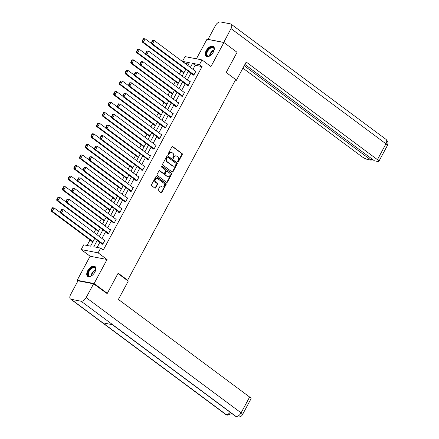 <?xml version="1.0" encoding="UTF-8"?>
<svg xmlns="http://www.w3.org/2000/svg" width="439" height="439" viewBox="0 0 439 439"><rect width="100%" height="100%" fill="white"/><g stroke="black" fill="none" stroke-linecap="round" stroke-linejoin="round"><path stroke-width="0.66" d="M177.822 161.843A0.543 0.434 100.9 0 0 178.437 161.651L182.24 154.583A0.774 0.626 100.9 0 0 182.081 153.535L172.768 146.61A0.774 0.626 100.9 0 0 171.89 146.889L168.088 153.952A0.543 0.434 100.9 0 0 168.812 154.49L169.306 153.579A2.475 1.992 100.9 0 1 171.429 152.377A2.475 1.992 100.9 0 1 172.104 152.679L172.884 153.255A2.475 1.992 100.9 0 1 173.394 156.619L172.9 157.53A0.543 0.434 100.9 0 0 173.624 158.067L174.118 157.157A2.475 1.992 100.9 0 1 176.242 155.96A2.475 1.992 100.9 0 1 176.917 156.257L177.696 156.838A2.475 1.992 100.9 0 1 178.201 160.197L177.713 161.108A0.543 0.434 100.9 0 0 177.822 161.843M177.757 161.782A0.543 0.434 100.9 0 0 177.976 161.557L181.779 154.495A0.774 0.626 100.9 0 0 181.62 153.447L172.318 146.522M168.137 154.627A0.543 0.434 100.9 0 0 168.356 154.402L168.845 153.491L169.306 153.579M172.944 158.205A0.543 0.434 100.9 0 0 173.164 157.98L173.657 157.069L174.118 157.157M94.868 272.103A6.146 3.391 -53.4 0 0 94.961 266.484A6.146 3.391 -53.4 0 0 87.723 270.72A6.146 3.391 -53.4 0 0 87.63 276.34A6.146 3.391 -53.4 0 0 94.868 272.103M213.349 52.06A6.146 3.391 -53.4 0 0 213.442 46.441A6.146 3.391 -53.4 0 0 206.204 50.683A6.146 3.391 -53.4 0 0 206.111 56.302A6.146 3.391 -53.4 0 0 213.349 52.06M158.238 189.675A0.774 0.626 100.9 0 0 158.397 190.724L161.009 192.666A0.774 0.626 100.9 0 0 161.887 192.386L166.107 184.539A0.774 0.626 100.9 0 0 165.947 183.491L156.635 176.566A0.774 0.626 100.9 0 0 155.763 176.846L151.537 184.693A0.774 0.626 100.9 0 0 151.696 185.741L154.852 188.09A0.774 0.626 100.9 0 0 155.73 187.81L157.535 184.451A0.774 0.626 100.9 0 0 157.376 183.398L155.812 182.234A2.069 1.668 100.9 0 1 155.236 179.77A2.069 1.668 100.9 0 1 157.162 178.426A2.069 1.668 100.9 0 1 157.727 178.678L163.857 183.239A2.069 1.668 100.9 0 1 164.438 185.702A2.069 1.668 100.9 0 1 162.507 187.047A2.069 1.668 100.9 0 1 161.942 186.794L160.921 186.037A0.774 0.626 100.9 0 0 160.043 186.317L158.238 189.675M77.977 280.872L77.171 280.274L94.111 283.55L107.286 293.351L118.157 273.162L127.645 280.219L235.694 79.552L226.206 72.495L237.076 52.307L223.901 42.506L210.95 66.558L201.989 59.896L199.438 64.637L202.072 66.596L103.291 250.054L100.657 248.095L98.1 252.837L81.16 249.561L83.717 244.819L90.582 246.147L94.725 238.454M94.111 283.55L107.061 259.498L98.1 252.837M172.143 171.984A0.774 0.626 100.9 0 0 173.021 171.704L177.246 163.857A0.774 0.626 100.9 0 0 177.087 162.809L167.775 155.883A0.774 0.626 100.9 0 0 166.897 156.163L162.671 164.01A0.774 0.626 100.9 0 0 162.831 165.059L172.143 171.984A0.774 0.626 100.9 0 0 172.56 171.616L176.785 163.769A0.774 0.626 100.9 0 0 176.626 162.721L167.325 155.801M171.676 174.201L167.451 182.048A0.774 0.626 100.9 0 1 166.579 182.328L157.266 175.402A0.774 0.626 100.9 0 1 157.107 174.349L158.913 170.99A0.774 0.626 100.9 0 1 159.791 170.711L163.566 173.52A0.774 0.626 100.9 0 0 164.438 173.24L165.64 171.012A0.774 0.626 100.9 0 0 165.481 169.964L161.547 167.039A0.543 0.434 100.9 0 1 162.051 166.107L171.517 173.153A0.774 0.626 100.9 0 1 171.676 174.201L171.221 174.113L166.996 181.96L167.451 182.048M107.286 293.351L106.084 293.12M223.901 42.506L206.961 39.236L196.414 58.815M126.783 280.055L127.645 280.219M202.072 66.596L195.207 65.268L193.001 69.362M190.932 73.198L187.31 79.931M185.242 83.767L181.62 90.5M179.551 94.336L175.929 101.069M173.86 104.905L170.239 111.638M168.17 115.473L164.548 122.201M162.479 126.042L158.858 132.77M156.789 136.611L153.167 143.339M151.098 147.18L147.477 153.908M145.408 157.744L141.786 164.477M139.717 168.313L136.095 175.046M134.027 178.882L130.405 185.615M128.336 189.45L124.714 196.184M122.646 200.019L119.024 206.753M116.955 210.588L113.333 217.321M111.265 221.157L107.643 227.89M105.574 231.726L101.952 238.459M99.883 242.295L97.129 247.415M192.831 74.608L192.65 74.948L193.791 75.168L195.981 71.102L195.119 70.937M187.14 85.177L186.959 85.517L188.101 85.737L190.29 81.67L189.428 81.506M181.45 95.746L181.269 96.086L182.41 96.306L184.599 92.239L183.738 92.075M175.759 106.315L175.578 106.65L176.719 106.875L178.909 102.808L178.047 102.644M170.069 116.884L169.888 117.218L171.029 117.443L173.218 113.377L172.357 113.213M164.378 127.453L164.197 127.787L165.338 128.012L167.528 123.946L166.666 123.782M158.688 138.016L158.506 138.356L159.648 138.581L161.837 134.515L160.976 134.345M152.997 148.585L152.816 148.925L153.957 149.145L156.147 145.084L155.285 144.914M147.306 159.154L147.125 159.494L148.267 159.714L150.456 155.653L149.595 155.483M141.616 169.723L141.435 170.063L142.576 170.283L144.766 166.222L143.904 166.052M135.925 180.292L135.744 180.632L136.886 180.852L139.075 176.785L138.214 176.621M130.235 190.861L130.054 191.201L131.195 191.42L133.385 187.354L132.523 187.19M124.544 201.43L124.363 201.77L125.505 201.989L127.694 197.923L126.833 197.759M118.854 211.999L118.673 212.339L119.814 212.558L122.004 208.492L121.142 208.327M113.163 222.568L112.982 222.908L114.124 223.127L116.313 219.061L115.452 218.896M107.473 233.136L107.292 233.471L108.433 233.696L110.623 229.63L109.761 229.465M101.782 243.705L101.601 244.04L102.742 244.265L104.932 240.199L104.07 240.034M188.655 64.001L185.06 63.457M181.055 70.893L179.37 74.021M175.364 81.462L173.679 84.59M169.673 92.031L167.989 95.159M163.983 102.594L162.298 105.728M158.292 113.163L156.608 116.297M152.602 123.732L150.917 126.866M146.911 134.301L145.227 137.434M141.221 144.87L139.536 148.003M135.53 155.439L133.846 158.572M129.84 166.008L128.155 169.141M124.149 176.577L122.465 179.71M118.459 187.146L116.774 190.279M112.768 197.715L111.083 200.842M107.078 208.284L105.393 211.411M101.387 218.852L99.702 221.98M95.697 229.416L94.012 232.549M90.006 239.985L87.059 245.467M183.672 72.836L183.694 73.214M177.982 83.405L178.004 83.783M172.291 93.973L172.313 94.352M166.601 104.542L166.622 104.921M160.91 115.111L160.932 115.49M155.219 125.68L155.241 126.059M149.529 136.249L149.551 136.628M143.838 146.818L143.86 147.197M138.148 157.387L138.17 157.766M132.457 167.956L132.479 168.335M126.767 178.525L126.789 178.903M121.076 189.088L121.098 189.467M115.386 199.657L115.408 200.036M109.695 210.226L109.717 210.605M104.005 220.795L104.027 221.174M98.314 231.364L98.336 231.743M92.624 241.933L92.645 242.312M107.061 259.498L90.121 256.228L77.171 280.274M90.121 256.228L81.16 249.561M185.132 63.32L182.498 61.361L185.049 56.62L201.989 59.896M97.249 240.336L93.787 246.767L100.657 248.095M199.438 64.637L192.567 63.309L190.367 67.403M188.298 71.239L184.676 77.972M182.608 81.808L178.986 88.541M176.917 92.377L173.295 99.104M171.226 102.945L167.605 109.673M165.536 113.514L161.914 120.242M159.845 124.083L156.224 130.811M154.155 134.647L150.533 141.38M148.464 145.216L144.843 151.949M142.774 155.785L139.152 162.518M137.083 166.354L133.461 173.087M131.393 176.922L127.771 183.656M125.702 187.491L122.08 194.225M120.012 198.06L116.39 204.793M114.321 208.629L110.699 215.362M108.631 219.198L105.009 225.926M102.94 229.767L99.318 236.495M187.837 65.521L189.363 62.689L182.498 61.361M96.789 234.618L100.416 227.885M102.479 224.049L106.106 217.316M108.17 213.48L111.797 206.747M113.86 202.911L117.487 196.178M119.551 192.342L123.178 185.615M125.241 181.773L128.868 175.046M130.932 171.205L134.559 164.477M136.622 160.636L140.25 153.908M142.313 150.072L145.94 143.339M148.003 139.503L151.631 132.77M153.694 128.934L157.321 122.201M159.384 118.365L163.012 111.632M165.075 107.796L168.702 101.063M170.766 97.228L174.393 90.494M176.456 86.659L180.083 79.925M182.147 76.09L185.774 69.357M195.207 65.268L192.567 63.309M176.242 155.96L175.781 155.867A2.475 1.992 100.9 0 0 173.657 157.069M171.429 152.377L170.974 152.289A2.475 1.992 100.9 0 0 168.845 153.491M176.127 164.054A0.543 0.434 100.9 0 0 176.017 163.319L167.841 157.239A0.543 0.434 100.9 0 0 167.226 157.436L166.71 158.397A2.475 1.992 100.9 0 0 167.221 161.755L172.807 165.915A2.475 1.992 100.9 0 0 173.482 166.216A2.475 1.992 100.9 0 0 175.605 165.015L176.127 164.054M167.385 157.151A0.543 0.434 100.9 0 0 166.771 157.343L167.226 157.436M173.482 166.216L173.026 166.123A2.475 1.992 100.9 0 1 172.346 165.827L166.76 161.667A2.475 1.992 100.9 0 1 166.249 158.309L166.771 157.343M166.568 182.322A0.774 0.626 100.9 0 0 166.996 181.96M159.341 170.628L163.105 173.432A0.774 0.626 100.9 0 0 163.319 173.526L163.774 173.614M161.667 166.074L171.517 173.153M167.484 176.434A2.069 1.668 100.9 0 0 168.049 176.687A2.069 1.668 100.9 0 0 169.981 175.342A2.069 1.668 100.9 0 0 169.399 172.878L167.243 171.27A0.774 0.626 100.9 0 0 166.365 171.55L165.163 173.778A0.774 0.626 100.9 0 0 165.322 174.832L167.029 176.346A2.069 1.668 100.9 0 0 167.594 176.599L168.049 176.687M166.782 171.183A0.774 0.626 100.9 0 0 165.909 171.462L166.365 171.55M167.029 176.346L164.866 174.738A0.774 0.626 100.9 0 1 164.707 173.69L165.909 171.462M171.221 174.113A0.774 0.626 100.9 0 0 171.062 173.059M162.507 187.047L162.051 186.959A2.069 1.668 100.9 0 1 161.486 186.707L160.471 185.955L160.921 186.037M157.162 178.426L156.707 178.338A2.069 1.668 100.9 0 0 154.775 179.683A2.069 1.668 100.9 0 0 155.357 182.147L155.812 182.234M154.846 188.084A0.774 0.626 100.9 0 0 155.269 187.722L157.08 184.364A0.774 0.626 100.9 0 0 156.921 183.31L155.357 182.147M161.003 192.661A0.774 0.626 100.9 0 0 161.426 192.298L165.651 184.451A0.774 0.626 100.9 0 0 165.492 183.403L156.185 176.483M143.394 38.659L142.115 41.03L142.576 41.118L143.849 38.747L143.394 38.659L145.15 38.813L151.318 43.395M184.078 72.506L143.328 42.199L142.187 41.979L183.837 72.956M143.849 38.747L145.15 38.813L143.328 42.199L142.576 41.118M142.115 41.03L142.187 41.979M193.972 74.828L152.487 43.971L151.34 43.752L193.511 75.113M152.547 40.426L154.308 40.586L152.487 43.971L151.729 42.885L153.008 40.514L152.547 40.426L151.274 42.797L151.729 42.885M195.799 71.442L154.308 40.586L153.008 40.514M151.34 43.752L151.274 42.797M210.5 55.435A5.317 2.936 126.6 0 1 209.376 56.044A5.317 2.936 126.6 0 1 206.292 53.454A5.317 2.936 126.6 0 1 210.66 47.483A5.317 2.936 126.6 0 1 214.133 49.645A5.317 2.936 126.6 0 1 214.106 49.914A5.317 2.936 126.6 0 1 213.881 50.897M214.117 49.826A4.922 2.716 -53.4 0 0 213.398 47.928A4.922 2.716 -53.4 0 0 209.573 48.866A4.922 2.716 -53.4 0 0 206.84 53.52A4.922 2.716 -53.4 0 0 207.521 55.83A4.922 2.716 -53.4 0 0 209.546 55.972A4.922 2.716 126.6 0 1 209.59 55.561A4.922 2.716 126.6 0 1 214.117 49.832M213.738 46.715A6.102 3.369 -53.4 0 0 209.019 48.016A6.102 3.369 -53.4 0 0 205.71 53.717A6.102 3.369 -53.4 0 0 206.456 56.505M92.025 275.478A5.317 2.936 126.6 0 1 90.895 276.082A5.317 2.936 126.6 0 1 87.811 273.497A5.317 2.936 126.6 0 1 92.179 267.527A5.317 2.936 126.6 0 1 95.653 269.689A5.317 2.936 126.6 0 1 95.625 269.958A5.317 2.936 126.6 0 1 95.4 270.94M95.636 269.864A4.922 2.716 -53.4 0 0 94.917 267.971A4.922 2.716 -53.4 0 0 91.092 268.909A4.922 2.716 -53.4 0 0 88.365 273.557A4.922 2.716 -53.4 0 0 89.04 275.873A4.922 2.716 -53.4 0 0 91.065 276.016A4.922 2.716 126.6 0 1 91.109 275.604A4.922 2.716 126.6 0 1 95.636 269.875M95.258 266.758A6.102 3.369 -53.4 0 0 90.538 268.059A6.102 3.369 -53.4 0 0 87.229 273.755A6.102 3.369 -53.4 0 0 87.976 276.548M235.375 80.139L236.358 80.332L246.208 62.042L377.441 159.648L385.958 143.833L231.007 28.579L223.731 42.473M235.584 79.755L236.358 80.332M242.915 68.16L361.873 156.641A4.725 1.01 -151.7 0 0 367.783 159.522L371.196 160.18L244.216 65.74M231.007 28.579A4.845 2.672 -53.4 0 0 231.084 24.15A4.845 2.672 -53.4 0 0 230.437 23.871L220.504 21.95A4.845 2.672 -53.4 0 0 215.445 25.572L208.02 39.356L223.588 42.369M244.907 64.462L374.445 160.811L377.858 161.47A4.725 1.01 -151.7 0 0 378.857 161.36A4.725 1.01 -151.7 0 0 377.441 159.648M371.882 158.907L371.196 160.18M117.976 273.497L128.237 281.136L118.393 299.425L249.621 397.032A4.725 1.01 28.3 0 1 251.037 398.744L242.52 414.564A4.725 1.01 28.3 0 0 241.104 412.852L249.621 397.032M71.162 299.305L102.786 322.824L112.719 324.745L81.094 301.225L71.162 299.305A4.845 2.672 -53.4 0 1 70.514 299.025A4.845 2.672 -53.4 0 1 70.591 294.596L78.01 280.806L93.578 283.819L106.6 293.219M81.094 301.225A4.845 2.672 -53.4 0 0 86.154 297.604L93.578 283.819M112.373 324.679L235.425 416.199A4.845 2.672 -53.4 0 0 236.045 416.474L237.34 417.05C239.87 417.215 241.598 416.386 242.52 414.564M70.514 299.025L225.465 414.273A4.845 2.672 -53.4 0 0 226.112 414.553L227.44 415.135L231.902 413.582M137.703 49.223L136.425 51.599L136.886 51.687L138.159 49.316L137.703 49.223L139.459 49.382L145.627 53.964M178.388 83.075L137.637 52.768L136.496 52.548L178.146 83.525M138.159 49.316L139.459 49.382L137.637 52.768L136.886 51.687M136.425 51.599L136.496 52.548M132.013 59.792L130.734 62.162L131.195 62.256L132.468 59.88L132.013 59.792L133.769 59.951L139.937 64.533M172.697 93.644L131.947 63.337L130.806 63.117L172.456 94.094M132.468 59.88L133.769 59.951L131.947 63.337L131.195 62.256M130.734 62.162L130.806 63.117M188.282 85.396L146.796 54.54L145.649 54.315L187.821 85.682M146.856 50.995L148.618 51.149L146.796 54.54L146.039 53.454L147.317 51.083L146.856 50.995L145.583 53.366L146.039 53.454M190.109 82.011L148.618 51.149L147.317 51.083M145.649 54.315L145.583 53.366M182.591 95.965L141.106 65.109L139.959 64.884L182.13 96.251M141.166 61.564L142.927 61.718L141.106 65.109L140.348 64.023L141.627 61.652L141.166 61.564L139.893 63.935L140.348 64.023M184.418 92.58L142.927 61.718L141.627 61.652M139.959 64.884L139.893 63.935M126.322 70.361L125.044 72.731L125.505 72.819L126.778 70.449L126.322 70.361L128.078 70.52L134.246 75.102M167.007 104.213L126.256 73.906L125.115 73.686L166.765 104.663M126.778 70.449L128.078 70.52L126.256 73.906L125.505 72.819M125.044 72.731L125.115 73.686M120.632 80.93L119.353 83.3L119.814 83.388L121.087 81.017L120.632 80.93L122.388 81.089L128.556 85.671M161.316 114.782L120.566 84.475L119.424 84.255L161.075 115.232M121.087 81.017L122.388 81.089L120.566 84.475L119.814 83.388M119.353 83.3L119.424 84.255M114.941 91.499L113.663 93.869L114.124 93.957L115.397 91.586L114.941 91.499L116.697 91.658L122.865 96.24M155.625 125.351L114.875 95.043L113.734 94.824L155.384 125.801M115.397 91.586L116.697 91.658L114.875 95.043L114.124 93.957M113.663 93.869L113.734 94.824M176.901 106.534L135.415 75.678L134.268 75.453L176.44 106.82M135.475 72.133L137.237 72.287L135.415 75.678L134.658 74.592L135.936 72.221L135.475 72.133L134.202 74.504L134.658 74.592M178.728 103.149L137.237 72.287L135.936 72.221M134.268 75.453L134.202 74.504M171.21 117.103L129.725 86.247L128.578 86.022L170.749 117.389M129.785 82.702L131.546 82.856L129.725 86.247L128.967 85.161L130.246 82.79L129.785 82.702L128.512 85.073L128.967 85.161M173.037 113.717L131.546 82.856L130.246 82.79M128.578 86.022L128.512 85.073M165.519 127.672L124.034 96.81L122.887 96.591L165.059 127.958M124.094 93.271L125.856 93.425L124.034 96.81L123.277 95.729L124.555 93.359L124.094 93.271L122.821 95.642L123.277 95.729M167.347 124.286L125.856 93.425L124.555 93.359M122.887 96.591L122.821 95.642M109.251 102.067L107.972 104.438L108.433 104.526L109.706 102.155L109.251 102.067L111.007 102.227L117.175 106.809M149.935 135.92L109.185 105.612L108.043 105.387L149.694 136.37M109.706 102.155L111.007 102.227L109.185 105.612L108.433 104.526M107.972 104.438L108.043 105.387M159.829 138.241L118.343 107.379L117.197 107.16L159.368 138.526M118.404 103.84L120.165 103.994L118.343 107.379L117.586 106.298L118.865 103.928L118.404 103.84L117.131 106.211L117.586 106.298M161.656 134.855L120.165 103.994L118.865 103.928M117.197 107.16L117.131 106.211M103.56 112.636L102.282 115.007L102.742 115.095L104.016 112.724L103.56 112.636L105.316 112.79L111.484 117.378M144.244 146.489L103.494 116.181L102.353 115.956L144.003 146.939M104.016 112.724L105.316 112.79L103.494 116.181L102.742 115.095M102.282 115.007L102.353 115.956M154.138 148.81L112.653 117.948L111.506 117.729L153.677 149.09M112.713 114.409L114.475 114.563L112.653 117.948L111.896 116.867L113.174 114.497L112.713 114.409L111.44 116.779L111.896 116.867M155.966 145.419L114.475 114.563L113.174 114.497M111.506 117.729L111.44 116.779M97.87 123.205L96.591 125.576L97.052 125.664L98.325 123.293L97.87 123.205L99.626 123.359L105.794 127.947M138.554 157.058L97.804 126.75L96.662 126.525L138.312 157.508M98.325 123.293L99.626 123.359L97.804 126.75L97.052 125.664M96.591 125.576L96.662 126.525M148.448 159.379L106.962 128.517L105.815 128.298L147.987 159.659M107.023 124.972L108.784 125.131L106.962 128.517L106.205 127.436L107.484 125.066L107.023 124.972L105.75 127.348L106.205 127.436M150.275 155.988L108.784 125.131L107.484 125.066M105.815 128.298L105.75 127.348M92.179 133.774L90.9 136.145L91.361 136.233L92.634 133.862L92.179 133.774L93.935 133.928L100.103 138.515M132.863 167.627L92.113 137.319L90.972 137.094L132.622 168.077M92.634 133.862L93.935 133.928L92.113 137.319L91.361 136.233M90.9 136.145L90.972 137.094M142.757 169.948L101.272 139.086L100.125 138.867L142.296 170.228M101.332 135.541L103.094 135.7L101.272 139.086L100.515 138.005L101.793 135.629L101.332 135.541L100.059 137.912L100.515 138.005M144.585 166.557L103.094 135.7L101.793 135.629M100.125 138.867L100.059 137.912M86.488 144.343L85.21 146.714L85.671 146.802L86.944 144.431L86.488 144.343L88.244 144.497L94.412 149.084M127.173 178.196L86.423 147.883L85.281 147.663L126.931 178.646M86.944 144.431L88.244 144.497L86.423 147.883L85.671 146.802M85.21 146.714L85.281 147.663M137.067 180.511L95.581 149.655L94.434 149.436L136.606 180.797M95.642 146.11L97.403 146.269L95.581 149.655L94.824 148.569L96.103 146.198L95.642 146.11L94.369 148.481L94.824 148.569M138.894 177.126L97.403 146.269L96.103 146.198M94.434 149.436L94.369 148.481M80.798 154.912L79.519 157.283L79.98 157.371L81.253 155L80.798 154.912L82.554 155.066L88.722 159.648M121.482 188.759L80.732 158.452L79.591 158.232L121.241 189.209M81.253 155L82.554 155.066L80.732 158.452L79.98 157.371M79.519 157.283L79.591 158.232M131.376 191.08L89.891 160.224L88.744 160.005L130.915 191.366M89.951 156.679L91.713 156.838L89.891 160.224L89.133 159.137L90.412 156.767L89.951 156.679L88.678 159.05L89.133 159.137M133.204 187.694L91.713 156.838L90.412 156.767M88.744 160.005L88.678 159.05M75.107 165.481L73.829 167.852L74.29 167.939L75.563 165.569L75.107 165.481L76.863 165.635L83.031 170.217M115.792 199.328L75.042 169.02L73.9 168.801L115.55 199.778M75.563 165.569L76.863 165.635L75.042 169.02L74.29 167.939M73.829 167.852L73.9 168.801M125.686 201.649L84.2 170.793L83.053 170.573L125.225 201.935M84.261 167.248L86.022 167.407L84.2 170.793L83.443 169.706L84.722 167.336L84.261 167.248L82.987 169.619L83.443 169.706M127.513 198.263L86.022 167.407L84.722 167.336M83.053 170.573L82.987 169.619M69.417 176.044L68.138 178.421L68.599 178.508L69.872 176.138L69.417 176.044L71.173 176.204L77.341 180.786M110.101 209.897L69.351 179.589L68.21 179.37L109.86 210.347M69.872 176.138L71.173 176.204L69.351 179.589L68.599 178.508M68.138 178.421L68.21 179.37M119.995 212.218L78.51 181.362L77.363 181.137L119.534 212.503M78.57 177.817L80.332 177.976L78.51 181.362L77.752 180.275L79.031 177.905L78.57 177.817L77.297 180.188L77.752 180.275M121.822 208.832L80.332 177.976L79.031 177.905M77.363 181.137L77.297 180.188M63.726 186.613L62.448 188.984L62.909 189.077L64.182 186.701L63.726 186.613L65.482 186.773L71.65 191.355M104.411 220.466L63.66 190.158L62.519 189.939L104.169 220.916M64.182 186.701L65.482 186.773L63.66 190.158L62.909 189.077M62.448 188.984L62.519 189.939M114.305 222.787L72.819 191.931L71.672 191.706L113.844 223.072M72.879 188.386L74.641 188.54L72.819 191.931L72.062 190.844L73.34 188.474L72.879 188.386L71.606 190.756L72.062 190.844M116.132 219.401L74.641 188.54L73.34 188.474M71.672 191.706L71.606 190.756M58.036 197.182L56.757 199.553L57.218 199.646L58.491 197.27L58.036 197.182L59.792 197.341L65.96 201.924M98.72 231.035L57.97 200.727L56.829 200.508L98.479 231.485M58.491 197.27L59.792 197.341L57.97 200.727L57.218 199.646M56.757 199.553L56.829 200.508M108.614 233.356L67.129 202.5L65.982 202.275L108.153 233.641M67.189 198.955L68.95 199.108L67.129 202.5L66.371 201.413L67.65 199.043L67.189 198.955L65.916 201.325L66.371 201.413M110.441 229.97L68.95 199.108L67.65 199.043M65.982 202.275L65.916 201.325M52.345 207.751L51.067 210.122L51.528 210.21L52.801 207.839L52.345 207.751L54.101 207.91L60.269 212.492M93.03 241.604L52.279 211.296L51.138 211.077L92.788 242.054M52.801 207.839L54.101 207.91L52.279 211.296L51.528 210.21M51.067 210.122L51.138 211.077M102.924 243.925L61.438 213.069L60.291 212.844L102.463 244.21M61.498 209.524L63.26 209.677L61.438 213.069L60.681 211.982L61.959 209.612L61.498 209.524L60.225 211.894L60.681 211.982M104.751 240.539L63.26 209.677L61.959 209.612M60.291 212.844L60.225 211.894M177.976 161.557L178.437 161.651M168.356 154.402L168.812 154.49M173.164 157.98L173.624 158.067M172.324 146.522L172.768 146.61M181.62 153.447L182.081 153.535M181.779 154.495L182.24 154.583M167.33 155.796L167.775 155.883M176.626 162.721L177.087 162.809M176.785 163.769L177.246 163.857M172.56 171.616L173.021 171.704M166.249 158.309L166.71 158.397M166.76 161.667L167.221 161.755M172.346 165.827L172.807 165.915M159.346 170.628L159.791 170.711M163.105 173.432L163.566 173.52M161.739 166.046L162.051 166.107M164.707 173.69L165.163 173.778M164.866 174.738L165.322 174.832M161.486 186.707L161.942 186.794M156.921 183.31L157.376 183.398M157.08 184.364L157.535 184.451M155.269 187.722L155.73 187.81M156.196 176.478L156.635 176.566M165.492 183.403L165.947 183.491M165.651 184.451L166.107 184.539M161.426 192.298L161.887 192.386M214.04 50.282A4.763 2.629 -53.4 0 0 209.968 55.704A4.763 2.629 -53.4 0 0 209.957 55.769M95.559 270.325A4.763 2.629 -53.4 0 0 91.488 275.741A4.763 2.629 -53.4 0 0 91.477 275.813M378.857 161.36L387.374 145.539A4.725 1.01 28.3 0 0 385.958 143.833A4.845 2.672 -53.4 0 0 386.035 139.399L231.084 24.15M86.154 297.604L241.104 412.852A4.845 2.672 -53.4 0 1 236.045 416.474L112.719 324.745M230.206 412.32A4.845 2.672 -53.4 0 1 226.112 414.553L102.786 322.824M167.237 157.085L167.693 157.173M166.573 171.089L167.029 171.177M387.374 145.539L387.933 143.723C387.637 142.96 388.992 142.867 386.035 139.399M237.296 417.039L235.425 416.199M227.397 415.129L225.465 414.273"/></g></svg>
